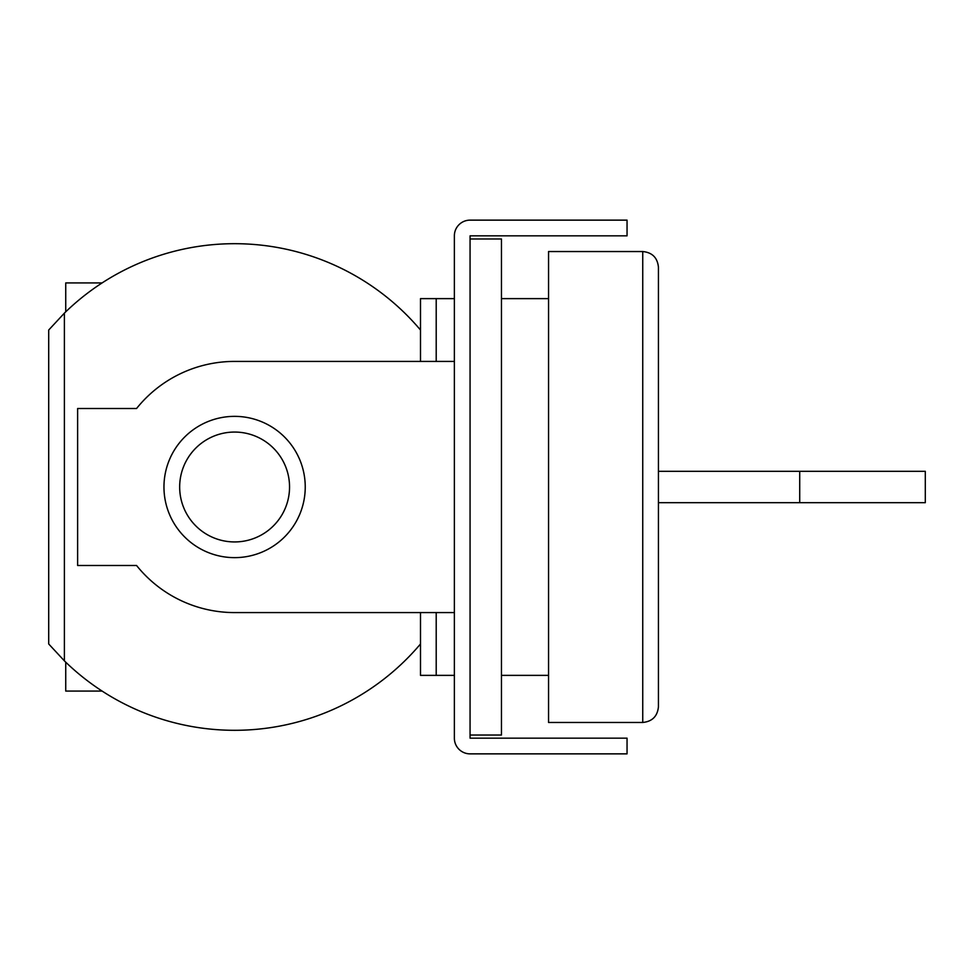 <?xml version="1.0" encoding="UTF-8"?>
<svg xmlns="http://www.w3.org/2000/svg" width="974" height="974" viewBox="0 0 974 974"><rect width="100%" height="100%" fill="white"/><g stroke="black" fill="none" stroke-linecap="round" stroke-linejoin="round"><path stroke-width="1.46" d="M420.5 361.415L420.5 330.028A243.317 243.317 0 0 0 64.394 313.129L48.7 330.028L48.7 643.972L64.394 660.871A243.317 243.317 0 0 0 420.5 643.972L420.5 612.585M305.239 487A70.639 70.639 0 0 0 234.6 416.361A70.639 70.639 0 0 0 163.961 487A70.639 70.639 0 0 0 234.6 557.639A70.639 70.639 0 0 0 305.239 487M420.5 643.972L420.5 675.372L454.371 675.372M548.557 675.372L501.464 675.372M420.5 330.028L420.5 298.628L436.206 298.628L436.206 361.415M436.206 612.585L436.206 675.372M436.206 298.628L454.371 298.628M501.464 298.628L548.557 298.628M102.1 282.935L65.733 282.935L65.733 311.826M102.1 691.065L65.733 691.065L65.733 662.174M658.436 706.771L658.436 267.229C657.487 257.72 652.263 252.485 642.743 251.535L642.743 722.465C652.263 721.515 657.487 716.28 658.436 706.771C657.487 716.28 652.263 721.515 642.743 722.465L548.557 722.465L548.557 251.535L642.743 251.535C652.263 252.485 657.487 257.72 658.436 267.229M470.065 735.029L501.464 735.029L501.464 238.971L470.065 238.971L470.065 235.842L627.049 235.842L627.049 220.136L470.065 220.136A15.694 15.694 0 0 0 454.371 235.842L454.371 738.158A15.694 15.694 0 0 0 470.065 753.864L627.049 753.864L627.049 738.158L470.065 738.158L470.065 238.971M454.371 361.415L234.6 361.415A125.585 125.585 0 0 0 136.567 408.508L77.628 408.508L77.628 565.492L136.567 565.492A125.585 125.585 0 0 0 234.6 612.585L454.371 612.585M799.715 471.306L799.715 502.694L925.3 502.694L925.3 471.306L658.436 471.306M658.436 502.694L799.715 502.694M64.394 660.871L64.394 313.129M289.546 487A54.946 54.946 0 0 1 207.133 534.58A54.946 54.946 0 0 1 207.133 439.42A54.946 54.946 0 0 1 289.546 487"/></g></svg>
